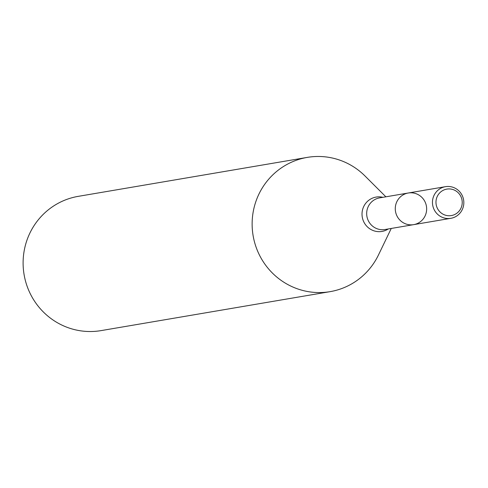 <?xml version="1.0" encoding="UTF-8"?>
<svg xmlns="http://www.w3.org/2000/svg" width="488" height="488" viewBox="0 0 488 488"><rect width="100%" height="100%" fill="white"/><g stroke="black" fill="none" stroke-linecap="round" stroke-linejoin="round"><path stroke-width="0.73" d="M413.653 224.645L385.05 229.506A16.049 15.677 80.3 0 1 366.976 210.419A16.049 15.677 80.3 0 1 379.67 197.866L408.273 193.004A16.049 15.677 80.3 0 0 395.579 205.552A16.049 15.677 80.3 0 0 413.653 224.645A16.049 15.677 80.3 0 0 426.42 206.192A16.049 15.677 80.3 0 0 408.273 193.004A16.049 15.677 80.3 0 0 395.579 205.552A16.049 15.677 80.3 0 0 413.653 224.645L450.833 218.319A16.049 15.677 80.3 0 0 463.6 199.866A16.049 15.677 80.3 0 0 445.452 186.678A16.049 15.677 80.3 0 0 432.758 199.226A16.049 15.677 80.3 0 0 450.833 218.319M385.874 196.81L365.03 176.009A68.094 66.533 80.3 0 0 307.281 157.392A68.094 66.533 80.3 0 0 253.424 210.645A68.094 66.533 80.3 0 0 330.126 291.647A68.094 66.533 80.3 0 0 378.462 254.98L391.254 228.451M307.281 157.392L78.257 196.353A68.094 66.533 80.3 0 0 24.4 249.612A68.094 66.533 80.3 0 0 101.101 330.608L330.126 291.647M436.223 199.598A13.426 13.121 80.3 0 0 453.303 215.08A13.426 13.121 80.3 0 0 457.762 192.327A13.426 13.121 80.3 0 0 436.223 199.598M382.903 197.317A17.428 17.025 80.3 0 0 362.346 210.7A17.428 17.025 80.3 0 0 369.459 228.573A17.428 17.025 80.3 0 0 388.289 228.957M408.273 193.004L445.452 186.678"/></g></svg>
